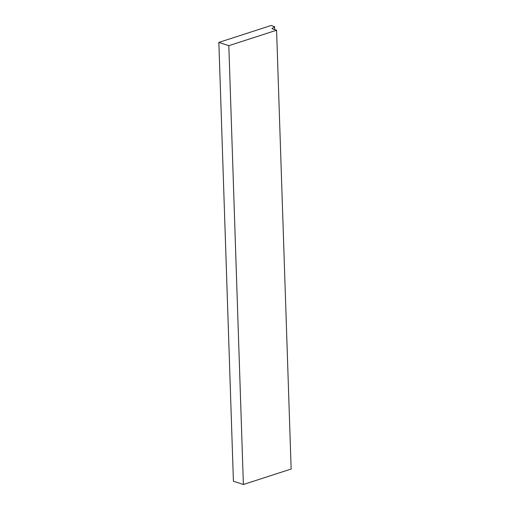 <?xml version="1.0" encoding="UTF-8"?>
<svg xmlns="http://www.w3.org/2000/svg" width="510" height="510" viewBox="0 0 510 510"><rect width="100%" height="100%" fill="white"/><g stroke="black" fill="none" stroke-linecap="round" stroke-linejoin="round"><path stroke-width="0.76" d="M271.932 28.687L274.597 26.654L271.084 25.5L218.854 42.413L228.824 45.677L276.586 30.217L271.932 28.687M218.854 42.413L233.414 481.23L243.385 484.5L291.146 469.034L276.586 30.217M243.385 484.5L228.824 45.677M274.692 29.593L274.597 26.654"/></g></svg>
